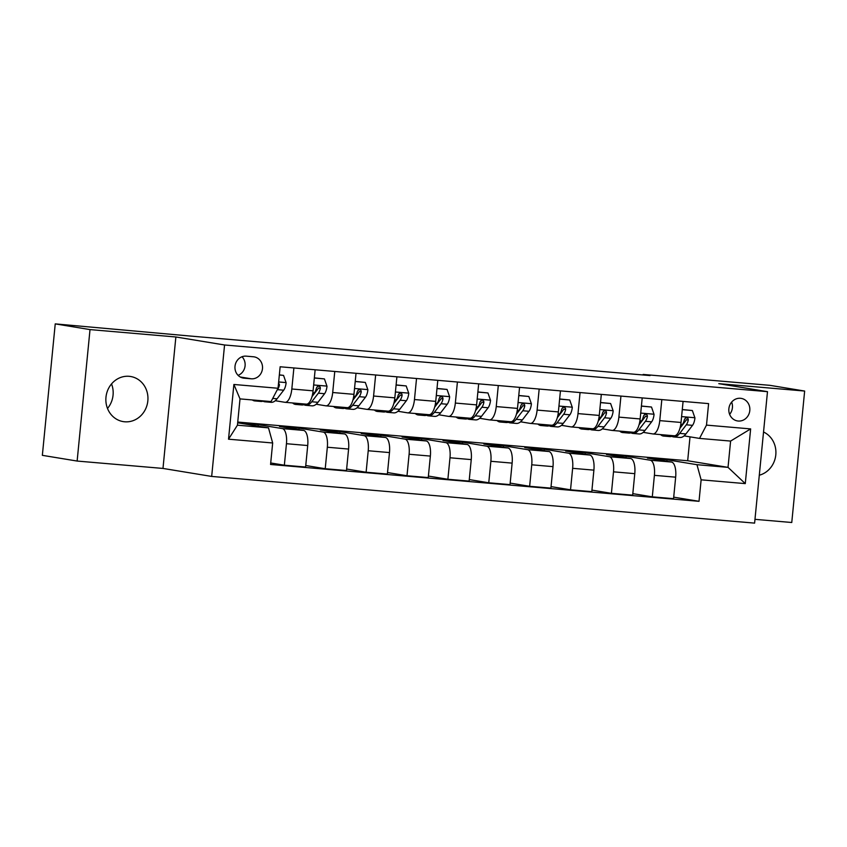 <?xml version="1.0" encoding="UTF-8"?>
<svg xmlns="http://www.w3.org/2000/svg" width="847" height="847" viewBox="0 0 847 847"><rect width="100%" height="100%" fill="white"/><g stroke="black" fill="none" stroke-linecap="round" stroke-linejoin="round"><path stroke-width="1.27" d="M129.136 376.312A22.858 20.995 99.3 0 0 106.066 396.449A22.858 20.995 99.3 0 0 123.207 421.605A22.858 20.995 99.3 0 0 124.678 421.785A22.858 20.995 99.3 0 0 147.749 401.658A22.858 20.995 99.3 0 0 130.618 376.502A22.858 20.995 99.3 0 0 129.136 376.312M740.447 398.291A11.424 10.503 99.3 0 0 728.918 408.36A11.424 10.503 99.3 0 0 737.483 420.938A11.424 10.503 99.3 0 0 738.224 421.033A11.424 10.503 99.3 0 0 749.754 410.964A11.424 10.503 99.3 0 0 741.189 398.386A11.424 10.503 99.3 0 0 740.447 398.291M754.973 519.338L791.765 522.504L804.65 391.049L769.87 385.332L643.138 374.438L643.085 374.977M211.676 476.427L754.603 523.118L767.488 391.663L224.561 344.983L211.676 476.427L162.984 468.433L175.869 336.979L90.015 329.599L77.13 461.054L162.984 468.433M77.13 461.054L42.35 455.337L55.235 323.882L90.015 329.599M55.235 323.882L188.934 335.931L650.094 375.581L643.138 374.438M244.063 378.185L251.263 378.8A11.075 10.175 99.3 0 0 262.432 369.048A11.075 10.175 99.3 0 0 254.132 356.862A11.075 10.175 99.3 0 0 253.422 356.778L246.223 356.153A11.075 10.175 99.3 0 0 235.053 365.904A11.075 10.175 99.3 0 0 243.354 378.09A11.075 10.175 99.3 0 0 244.063 378.185L242.644 377.953M272.67 442.981L228.521 439.191L233.888 384.474L278.038 388.265L271.082 401.563L240.008 398.895L237.435 425.183L268.499 427.862L272.67 442.981L270.564 464.474L699.019 501.318L673.704 497.157M237.742 422.06L687.679 460.747L728.028 467.364L730.601 441.075L699.527 438.407L706.493 425.109L708.6 403.617L280.145 366.772L278.038 388.265M706.493 425.109L750.643 428.91L745.275 483.616L701.125 479.826L699.019 501.318M804.65 391.049L718.796 383.659L767.488 391.663M175.869 336.979L224.561 344.983M107.505 408.455A22.858 20.995 99.3 0 0 111.539 383.935M699.527 438.407L684.101 435.877M661.825 399.593L659.76 420.631A14.283 5.622 94.9 0 1 652.973 433.95A14.283 5.622 94.9 0 1 652.804 433.929L643.222 432.351M620.946 396.078L618.882 417.116A14.283 5.622 94.9 0 1 612.095 430.435A14.283 5.622 94.9 0 1 611.926 430.414L602.333 428.836M580.057 392.563L578.003 413.601A14.283 5.622 94.9 0 1 571.206 426.92A14.283 5.622 94.9 0 1 571.037 426.899L561.455 425.321M539.179 389.048L537.114 410.086A14.283 5.622 94.9 0 1 530.328 423.405A14.283 5.622 94.9 0 1 530.158 423.384L520.566 421.806M498.301 385.533L496.236 406.571A14.283 5.622 94.9 0 1 489.45 419.89A14.283 5.622 94.9 0 1 489.28 419.868L479.688 418.291M457.412 382.018L455.347 403.056A14.283 5.622 94.9 0 1 448.561 416.375A14.283 5.622 94.9 0 1 448.391 416.353L438.799 414.776M416.533 378.503L414.469 399.54A14.283 5.622 94.9 0 1 407.682 412.86A14.283 5.622 94.9 0 1 407.513 412.838L397.921 411.261M375.645 374.988L373.58 396.025A14.283 5.622 94.9 0 1 366.793 409.345A14.283 5.622 94.9 0 1 366.624 409.323L357.042 407.746M334.766 371.473L332.702 392.51A14.283 5.622 94.9 0 1 325.915 405.829A14.283 5.622 94.9 0 1 325.746 405.808L316.153 404.231M293.888 367.958L291.823 388.995A14.283 5.622 94.9 0 1 285.026 402.314A14.283 5.622 94.9 0 1 284.857 402.293L275.275 400.716M687.679 460.747L690.019 436.84M258.07 426.147L258.219 424.633L238.589 422.949L268.499 427.862M258.219 424.633L282.284 428.582A14.283 5.622 94.9 0 1 286.455 443.712L284.348 465.204L270.712 462.97M298.949 429.662L299.097 428.148L279.478 426.465L303.544 430.414A14.283 5.622 94.9 0 1 307.715 445.543L305.608 467.036L284.348 465.204M299.097 428.148L323.162 432.097A14.283 5.622 94.9 0 1 327.334 447.227L325.227 468.719L305.756 465.522M339.838 433.177L339.986 431.663L320.357 429.98L344.422 433.929A14.283 5.622 94.9 0 1 348.593 449.058L346.487 470.551L325.227 468.719M339.986 431.663L364.051 435.612A14.283 5.622 94.9 0 1 368.223 450.742L366.116 472.234L346.635 469.037M380.716 436.692L380.864 435.178L361.235 433.495L385.311 437.444A14.283 5.622 94.9 0 1 389.482 452.573L387.375 474.066L366.116 472.234M380.864 435.178L404.93 439.127A14.283 5.622 94.9 0 1 409.101 454.257L406.994 475.749L387.524 472.552M421.594 440.207L421.742 438.693L402.124 437.01L426.189 440.959A14.283 5.622 94.9 0 1 430.361 456.088L428.254 477.581L406.994 475.749M421.742 438.693L445.818 442.642A14.283 5.622 94.9 0 1 449.99 457.772L447.883 479.264L428.402 476.067M462.483 443.722L462.631 442.208L443.002 440.525L467.078 444.474A14.283 5.622 94.9 0 1 471.25 459.603L469.132 481.096L447.883 479.264M462.631 442.208L486.697 446.157A14.283 5.622 94.9 0 1 490.868 461.287L488.761 482.779L469.28 479.582M503.362 447.237L503.51 445.723L483.891 444.04L507.956 447.989A14.283 5.622 94.9 0 1 512.128 463.118L510.021 484.611L488.761 482.779M503.51 445.723L527.575 449.672A14.283 5.622 94.9 0 1 531.747 464.802L529.64 486.294L510.169 483.097M544.25 450.752L544.399 449.238L524.769 447.555L548.835 451.504A14.283 5.622 94.9 0 1 553.006 466.633L550.899 488.126L529.64 486.294M544.399 449.238L568.464 453.187A14.283 5.622 94.9 0 1 572.636 468.317L570.529 489.81L551.048 486.612M585.129 454.267L585.277 452.753L565.658 451.07L589.724 455.019A14.283 5.622 94.9 0 1 593.895 470.149L591.788 491.641L570.529 489.81M585.277 452.753L609.342 456.702A14.283 5.622 94.9 0 1 613.514 471.832L611.407 493.325L591.937 490.127M626.007 457.782L626.155 456.268L606.537 454.585L630.602 458.534A14.283 5.622 94.9 0 1 634.774 473.664L632.667 495.156L611.407 493.325M626.155 456.268L650.231 460.217A14.283 5.622 94.9 0 1 654.403 475.347L652.296 496.84L632.815 493.642M666.896 461.297L667.044 459.783L647.415 458.1L671.491 462.049A14.283 5.622 94.9 0 1 675.662 477.179L673.556 498.671L652.296 496.84M667.044 459.783L696.954 464.696L728.028 467.364L745.275 483.616M315.137 369.779L313.083 390.827A14.283 5.622 94.9 0 1 306.286 404.146A14.283 5.622 94.9 0 1 306.116 404.125M356.026 373.294L353.961 394.342A14.283 5.622 94.9 0 1 347.175 407.661A14.283 5.622 94.9 0 1 347.005 407.64M396.904 376.82L394.84 397.857A14.283 5.622 94.9 0 1 388.053 411.176A14.283 5.622 94.9 0 1 387.884 411.155M437.793 380.335L435.729 401.372A14.283 5.622 94.9 0 1 428.942 414.691A14.283 5.622 94.9 0 1 428.773 414.67M478.671 383.85L476.607 404.887A14.283 5.622 94.9 0 1 469.82 418.206A14.283 5.622 94.9 0 1 469.651 418.185M519.56 387.365L517.496 408.402A14.283 5.622 94.9 0 1 510.699 421.721A14.283 5.622 94.9 0 1 510.529 421.7M560.439 390.88L558.374 411.917A14.283 5.622 94.9 0 1 551.588 425.236A14.283 5.622 94.9 0 1 551.418 425.215M601.317 394.395L599.263 415.432A14.283 5.622 94.9 0 1 592.466 428.751A14.283 5.622 94.9 0 1 592.297 428.73M642.206 397.91L640.141 418.947A14.283 5.622 94.9 0 1 633.355 432.266A14.283 5.622 94.9 0 1 633.185 432.245M701.125 479.826L696.954 464.696M683.084 401.425L681.02 422.462A14.283 5.622 94.9 0 1 674.233 435.782A14.283 5.622 94.9 0 1 674.064 435.76M240.008 398.895L233.888 384.474M237.435 425.183L228.521 439.191M750.643 428.91L730.601 441.075M238.092 375.348A11.075 10.175 99.3 0 0 242.009 356.756M729.638 414.363A11.424 10.503 99.3 0 0 731.649 402.103M759.293 475.209A22.858 20.995 99.3 0 0 775.799 454.85A22.858 20.995 99.3 0 0 763.528 432.012M257.329 400.387A27.316 10.757 94.9 0 1 254.778 400.917A27.316 10.757 94.9 0 1 252.353 399.953M279.341 375.02L283.544 375.39L286.117 382.77A9.465 3.727 94.9 0 1 283.692 390.192L277.075 398.789A27.316 10.757 94.9 0 1 271.125 402.325L264.91 401.785A27.316 10.757 -85.1 0 0 267.472 401.256M283.544 375.39L279.351 374.882M263.544 400.917A27.316 10.757 94.9 0 1 260.992 401.446L254.778 400.917M262.994 401.16A27.316 10.757 -85.1 0 0 264.91 401.785M276.948 390.351L277.488 389.662A9.465 3.727 -85.1 0 0 279.468 384.877L278.578 382.812M298.896 403.511A27.316 10.757 94.9 0 1 295.656 404.432A27.316 10.757 94.9 0 1 292.628 402.971M314.332 378.016L324.422 378.905L326.995 386.285A9.465 3.727 94.9 0 1 324.581 393.707L317.964 402.304A27.316 10.757 94.9 0 1 312.014 405.84L305.799 405.3A27.316 10.757 -85.1 0 0 311.749 401.764L318.366 393.177A9.465 3.727 -85.1 0 0 320.346 388.392L320.177 387.047L318.896 386.137L317.297 386.603L316.429 388.053A9.465 3.727 94.9 0 1 314.438 392.839L312.257 395.676M314.608 378.058L314.269 378.641M324.422 378.905L314.343 377.889M305.111 404.04A27.316 10.757 94.9 0 1 301.871 404.961L295.656 404.432M303.872 404.675A27.316 10.757 -85.1 0 0 305.799 405.3M320.346 388.392L318.345 388.064A4.817 1.895 94.9 0 1 317.752 389.154L312.003 396.608M339.785 407.026A27.316 10.757 94.9 0 1 336.545 407.947A27.316 10.757 94.9 0 1 333.506 406.486M355.221 381.531L365.311 382.421L367.884 389.8A9.465 3.727 94.9 0 1 365.459 397.222L358.842 405.819A27.316 10.757 94.9 0 1 352.892 409.355L346.677 408.815A27.316 10.757 -85.1 0 0 352.627 405.279L359.244 396.692A9.465 3.727 -85.1 0 0 361.235 391.907L361.055 390.562L359.784 389.652L358.175 390.118L357.307 391.568A9.465 3.727 94.9 0 1 355.327 396.354L353.135 399.191M355.496 381.574L355.158 382.156M365.311 382.421L355.232 381.404M345.989 407.555A27.316 10.757 94.9 0 1 342.76 408.476L336.545 407.947M344.761 408.19A27.316 10.757 -85.1 0 0 346.677 408.815M361.235 391.907L359.234 391.579A4.817 1.895 94.9 0 1 358.63 392.669L352.892 400.123M380.663 410.541A27.316 10.757 94.9 0 1 377.423 411.462A27.316 10.757 94.9 0 1 374.395 410.001M396.1 385.046L406.189 385.936L408.762 393.315A9.465 3.727 94.9 0 1 406.348 400.737L399.731 409.334A27.316 10.757 94.9 0 1 393.781 412.87L387.566 412.33A27.316 10.757 -85.1 0 0 393.516 408.794L400.133 400.208A9.465 3.727 -85.1 0 0 402.113 395.422L401.944 394.077L400.663 393.167L399.064 393.633L398.196 395.083A9.465 3.727 94.9 0 1 396.205 399.869L394.024 402.706M396.375 385.089L396.036 385.671M406.189 385.936L396.11 384.919M386.878 411.07A27.316 10.757 94.9 0 1 383.638 411.991L377.423 411.462M385.639 411.706A27.316 10.757 -85.1 0 0 387.566 412.33M402.113 395.422L400.112 395.094A4.817 1.895 94.9 0 1 399.519 396.184L393.77 403.638M421.541 414.056A27.316 10.757 94.9 0 1 418.302 414.977A27.316 10.757 94.9 0 1 415.274 413.516M436.978 388.561L447.068 389.451L449.651 396.83A9.465 3.727 94.9 0 1 447.227 404.252L440.609 412.849A27.316 10.757 94.9 0 1 434.659 416.385L428.444 415.845A27.316 10.757 -85.1 0 0 434.395 412.309L441.012 403.723A9.465 3.727 -85.1 0 0 443.002 398.937L442.822 397.592L441.541 396.682L439.942 397.148L439.074 398.598A9.465 3.727 94.9 0 1 437.084 403.384L434.903 406.221M437.264 388.604L436.925 389.186M447.068 389.451L436.999 388.434M427.756 414.585A27.316 10.757 94.9 0 1 424.516 415.506L418.302 414.977M426.517 415.221A27.316 10.757 -85.1 0 0 428.444 415.845M443.002 398.937L441.001 398.609A4.817 1.895 94.9 0 1 440.398 399.699L434.659 407.153M462.43 417.571A27.316 10.757 94.9 0 1 459.19 418.492A27.316 10.757 94.9 0 1 456.152 417.031M477.867 392.076L487.957 392.966L490.529 400.345A9.465 3.727 94.9 0 1 488.116 407.767L481.488 416.364A27.316 10.757 94.9 0 1 475.538 419.9L469.333 419.36A27.316 10.757 -85.1 0 0 475.283 415.824L481.901 407.238A9.465 3.727 -85.1 0 0 483.881 402.452L483.711 401.107L482.43 400.197L480.831 400.663L479.953 402.113A9.465 3.727 94.9 0 1 477.973 406.899L475.792 409.736M478.142 392.119L477.803 392.701M487.957 392.966L477.877 391.949M468.645 418.1A27.316 10.757 94.9 0 1 465.405 419.021L459.19 418.492M467.406 418.736A27.316 10.757 -85.1 0 0 469.333 419.36M483.881 402.452L481.879 402.124A4.817 1.895 94.9 0 1 481.287 403.214L475.538 410.668M503.309 421.086A27.316 10.757 94.9 0 1 500.069 422.007A27.316 10.757 94.9 0 1 497.041 420.546M518.745 395.591L528.835 396.481L531.408 403.86A9.465 3.727 94.9 0 1 528.994 411.282L522.377 419.879A27.316 10.757 94.9 0 1 516.426 423.415L510.212 422.875A27.316 10.757 -85.1 0 0 516.162 419.339L522.779 410.753A9.465 3.727 -85.1 0 0 524.769 405.967L524.589 404.622L523.308 403.712L521.71 404.178L520.841 405.628A9.465 3.727 94.9 0 1 518.851 410.414L516.67 413.251M519.031 395.634L518.682 396.216M528.835 396.481L518.756 395.475M509.523 421.615A27.316 10.757 94.9 0 1 506.284 422.537L500.069 422.007M508.285 422.251A27.316 10.757 -85.1 0 0 510.212 422.875M524.769 405.967L522.758 405.639A4.817 1.895 94.9 0 1 522.165 406.729L516.426 414.183M544.197 424.601A27.316 10.757 94.9 0 1 540.958 425.522A27.316 10.757 94.9 0 1 537.919 424.061M559.634 399.106L569.724 399.996L572.297 407.375A9.465 3.727 94.9 0 1 569.872 414.797L563.255 423.394A27.316 10.757 94.9 0 1 557.305 426.93L551.09 426.39A27.316 10.757 -85.1 0 0 557.04 422.854L563.657 414.268A9.465 3.727 -85.1 0 0 565.648 409.482L565.478 408.138L564.197 407.227L562.599 407.693L561.72 409.143A9.465 3.727 94.9 0 1 559.74 413.929L557.548 416.766M559.909 399.149L559.571 399.731M569.724 399.996L559.645 398.99M550.412 425.13A27.316 10.757 94.9 0 1 547.173 426.052L540.958 425.522M549.174 425.766A27.316 10.757 -85.1 0 0 551.09 426.39M565.648 409.482L563.647 409.154A4.817 1.895 94.9 0 1 563.054 410.244L557.305 417.698M585.076 428.116A27.316 10.757 94.9 0 1 581.836 429.037A27.316 10.757 94.9 0 1 578.808 427.576M600.512 402.621L610.602 403.511L613.175 410.89A9.465 3.727 94.9 0 1 610.761 418.312L604.144 426.909A27.316 10.757 94.9 0 1 598.194 430.445L591.979 429.905A27.316 10.757 -85.1 0 0 597.929 426.369L604.546 417.783A9.465 3.727 -85.1 0 0 606.526 412.997L606.357 411.653L605.076 410.742L603.477 411.208L602.609 412.658A9.465 3.727 94.9 0 1 600.618 417.444L598.437 420.281M600.788 402.664L600.449 403.246M610.602 403.511L600.523 402.505M591.291 428.646A27.316 10.757 94.9 0 1 588.051 429.567L581.836 429.037M590.052 429.281A27.316 10.757 -85.1 0 0 591.979 429.905M606.526 412.997L604.525 412.669A4.817 1.895 94.9 0 1 603.932 413.76L598.183 421.213M625.954 431.631A27.316 10.757 94.9 0 1 622.725 432.552A27.316 10.757 94.9 0 1 619.686 431.091M641.401 406.137L651.491 407.026L654.064 414.405A9.465 3.727 94.9 0 1 651.639 421.827L645.022 430.424A27.316 10.757 94.9 0 1 639.072 433.96L632.857 433.42A27.316 10.757 -85.1 0 0 638.807 429.884L645.425 421.298A9.465 3.727 -85.1 0 0 647.415 416.512L647.235 415.168L645.965 414.257L644.355 414.723L643.487 416.173A9.465 3.727 94.9 0 1 641.507 420.959L639.316 423.796M641.677 406.179L641.338 406.761M651.491 407.026L641.412 406.02M632.169 432.161A27.316 10.757 94.9 0 1 628.929 433.082L622.725 432.552M630.941 432.796A27.316 10.757 -85.1 0 0 632.857 433.42M647.415 416.512L645.414 416.184A4.817 1.895 94.9 0 1 644.811 417.275L639.072 424.728M666.843 435.146A27.316 10.757 94.9 0 1 663.603 436.067A27.316 10.757 94.9 0 1 660.565 434.606M682.28 409.652L692.37 410.541L694.942 417.92A9.465 3.727 94.9 0 1 692.528 425.342L685.911 433.939A27.316 10.757 94.9 0 1 679.961 437.476L673.746 436.936A27.316 10.757 -85.1 0 0 679.696 433.399L686.314 424.813A9.465 3.727 -85.1 0 0 688.293 420.027L688.124 418.683L686.843 417.772L685.244 418.238L684.376 419.689A9.465 3.727 94.9 0 1 682.386 424.474L680.205 427.312M682.555 409.694L682.216 410.276M692.37 410.541L682.29 409.535M673.058 435.676A27.316 10.757 94.9 0 1 669.818 436.597L663.603 436.067M671.819 436.311A27.316 10.757 -85.1 0 0 673.746 436.936M688.293 420.027L686.292 419.699A4.817 1.895 94.9 0 1 685.699 420.79L679.95 428.243M303.544 430.414L282.284 428.582M344.422 433.929L323.162 432.097M385.311 437.444L364.051 435.612M426.189 440.959L404.93 439.127M467.078 444.474L445.818 442.642M507.956 447.989L486.697 446.157M548.835 451.504L527.575 449.672M589.724 455.019L568.464 453.187M630.602 458.534L609.342 456.702M671.491 462.049L650.231 460.217M307.715 445.543L286.455 443.712M313.083 390.827L291.823 388.995M353.961 394.342L332.702 392.51M348.593 449.058L327.334 447.227M394.84 397.857L373.58 396.025M389.482 452.573L368.223 450.742M435.729 401.372L414.469 399.54M430.361 456.088L409.101 454.257M476.607 404.887L455.347 403.056M471.25 459.603L449.99 457.772M517.496 408.402L496.236 406.571M512.128 463.118L490.868 461.287M558.374 411.917L537.114 410.086M553.006 466.633L531.747 464.802M599.263 415.432L578.003 413.601M593.895 470.149L572.636 468.317M640.141 418.947L618.882 417.116M634.774 473.664L613.514 471.832M681.02 422.462L659.76 420.631M675.662 477.179L654.403 475.347M240.23 376.989L251.263 378.8M286.053 382.59L278.663 381.955M277.075 398.789L272.734 398.408M283.692 390.192L277.488 389.662M278.388 384.697L279.468 384.877M326.931 386.105L313.655 384.962M317.964 402.304L311.749 401.764M314.438 392.839L312.85 392.701M324.581 393.707L318.366 393.177M367.82 389.62L354.533 388.477M358.842 405.819L352.627 405.279M355.327 396.354L353.728 396.216M365.459 397.222L359.244 396.692M408.699 393.135L395.422 391.992M399.731 409.334L393.516 408.794M396.205 399.869L394.607 399.731M406.348 400.737L400.133 400.208M449.588 396.65L436.3 395.507M440.609 412.849L434.395 412.309M437.084 403.384L435.496 403.246M447.227 404.252L441.012 403.723M490.466 400.165L477.189 399.022M481.488 416.364L475.283 415.824M477.973 406.899L476.374 406.761M488.116 407.767L481.901 407.238M531.344 403.68L518.068 402.537M522.377 419.879L516.162 419.339M518.851 410.414L517.263 410.276M528.994 411.282L522.779 410.753M572.233 407.195L558.946 406.052M563.255 423.394L557.04 422.854M559.74 413.929L558.141 413.791M569.872 414.797L563.657 414.268M613.112 410.71L599.835 409.567M604.144 426.909L597.929 426.369M600.618 417.444L599.02 417.306M610.761 418.312L604.546 417.783M654 414.225L640.713 413.082M645.022 430.424L638.807 429.884M641.507 420.959L639.909 420.821M651.639 421.827L645.425 421.298M694.879 417.74L681.602 416.597M685.911 433.939L679.696 433.399M682.386 424.474L680.787 424.336M692.528 425.342L686.314 424.813M306.286 404.146L285.026 402.314M347.175 407.661L325.915 405.829M388.053 411.176L366.793 409.345M428.942 414.691L407.682 412.86M469.82 418.206L448.561 416.375M510.699 421.721L489.45 419.89M551.588 425.236L530.328 423.405M592.466 428.751L571.206 426.92M633.355 432.266L612.095 430.435M674.233 435.782L652.973 433.95"/></g></svg>
